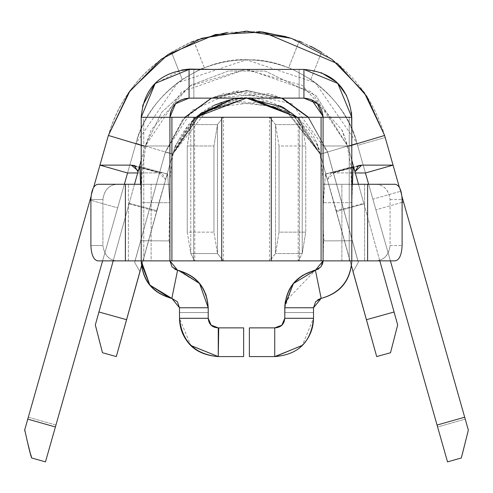 <?xml version="1.0" encoding="UTF-8"?>
<svg xmlns="http://www.w3.org/2000/svg" width="493" height="493" viewBox="0 0 493 493"><rect width="100%" height="100%" fill="white"/><g stroke="black" fill="none" stroke-linecap="round" stroke-linejoin="round"><path stroke-width="0.37" stroke-dasharray="2.46 1.85" d="M174.99 269.314L172.075 266.916L169.919 260.865L169.919 117.272L175.526 103.74L169.919 117.272C171.016 105.527 177.4 99.148 189.059 98.132L303.934 98.132L317.474 103.74L323.081 117.272L351.799 117.272C349.155 88.007 333.2 72.052 303.934 69.414L337.779 83.428L351.799 117.272L271.261 117.272L271.261 260.865L349.217 260.865L299.387 260.865L299.387 117.272L299.387 260.865L298.431 260.865L302.227 253.55L302.227 124.587L302.227 253.55L305.746 232.148L305.746 145.99L305.746 232.148L279.044 232.148L279.044 145.99L279.044 232.148L275.525 253.55L275.525 124.587L275.525 253.55L269.474 260.865L269.474 117.272L275.525 124.587L279.044 145.99L305.746 145.99L302.227 124.587L298.431 117.272L349.217 117.272L349.217 260.865L351.799 260.865L323.081 260.865L351.799 260.865L323.081 260.865L315.421 270.244L321.165 298.382L315.421 270.244L323.081 260.865L351.799 260.865L323.081 260.865L351.799 260.865L351.799 117.272L323.081 117.272L351.799 117.272L323.081 117.272L323.081 260.865L351.799 260.865L323.081 260.865L351.799 260.865L349.217 260.865L349.217 117.272L351.799 117.272C349.155 88.007 333.2 72.052 303.934 69.414L299.146 69.414L303.934 69.414C333.2 72.052 349.155 88.007 351.799 117.272L351.799 260.865L351.799 117.272L323.081 117.272L317.474 103.74L323.081 117.26L323.081 260.865L375.383 260.865C383.751 260.483 388.657 255.374 390.086 245.545L402.103 245.545L390.086 245.545L390.086 199.597C388.62 189.762 383.714 184.653 375.383 184.283L395.324 184.283L375.383 184.283C383.819 184.665 388.718 189.774 390.086 199.597L390.086 245.545C388.817 255.312 383.918 260.421 375.383 260.865L364.61 260.865L364.61 184.283L341.871 184.283L364.61 184.283L364.61 260.865L341.871 260.865L341.871 184.283L323.081 184.283L351.799 184.283L323.081 184.283L351.799 184.283L351.799 260.865C350.344 280.523 340.133 293.027 321.165 298.382L315.668 301.704L313.511 307.761L315.668 301.704L321.165 298.382C340.367 293.218 350.578 280.708 351.799 260.865C350.578 280.708 340.367 293.218 321.165 298.382C340.367 293.218 350.578 280.708 351.799 260.865L351.799 145.99L323.081 145.99L351.799 145.99L351.799 184.283L323.081 184.283L323.081 145.99L351.799 145.99L323.081 145.99L323.063 261.487L320.925 266.916L315.421 270.244L320.925 266.916L323.081 260.865L323.081 184.283L341.871 184.283L341.871 260.865L323.081 260.865L323.081 117.272C322.021 105.564 315.643 99.185 303.934 98.132L317.455 103.721M274.737 356.587L249.372 356.587L249.372 327.87L275.217 327.87L249.372 327.87L249.372 356.587L275.217 356.587C298.622 354.485 311.385 341.723 313.511 318.299L313.511 307.755L321.165 298.382C340.367 293.218 350.578 280.714 351.799 260.865C350.344 280.523 340.133 293.027 321.165 298.382L315.668 301.704L313.511 307.755L315.668 301.704L321.165 298.382C340.133 293.027 350.344 280.523 351.799 260.865L323.081 260.865L351.799 260.865C350.578 280.708 340.367 293.218 321.165 298.382L315.421 270.244C296.453 275.599 286.242 288.103 284.788 307.761L284.788 318.299L284.788 307.761C286.242 288.103 296.453 275.599 315.421 270.244C296.453 275.599 286.242 288.103 284.788 307.761L313.511 307.761L321.165 298.382L315.421 270.244L321.165 298.382L313.511 307.761L284.788 307.761C286.242 288.103 296.453 275.599 315.421 270.244L323.081 260.865L315.421 270.244L321.165 298.382C340.133 293.027 350.344 280.523 351.799 260.865C350.344 280.523 340.133 293.027 321.165 298.382L313.511 307.761L284.788 307.761L284.788 312.556L313.511 312.556L313.511 307.761L313.511 312.556L284.788 312.556L284.788 307.761L313.511 307.761L284.788 307.761C286.008 287.906 296.225 275.402 315.428 270.238C296.225 275.402 286.008 287.906 284.788 307.761L284.788 312.556L313.511 312.556L313.511 307.761L313.511 312.556L284.788 312.556L313.511 312.556L284.788 312.556L313.511 312.556L284.788 312.556L284.788 307.761L287.277 294.192L293.421 283.543L302.628 275.39L293.421 283.543L284.788 307.761L313.511 307.761L315.668 301.704L317.967 299.67M317.474 103.74L303.934 98.132L303.934 69.414L299.146 69.414L299.146 98.132L303.934 98.132L303.934 69.414L303.934 98.132L299.146 98.132L299.146 69.414L299.146 98.132L303.934 98.132L299.146 98.132L299.146 69.414L303.934 69.414L189.065 69.414C159.8 72.052 143.845 88.007 141.201 117.272L141.201 260.865L169.919 260.865L169.919 117.272L169.919 260.865L177.579 270.244L171.835 298.382L177.332 301.704L179.495 307.761L177.332 301.704L171.835 298.382L177.332 301.704L179.495 307.761L208.212 307.761C206.992 287.918 196.781 275.408 177.579 270.244L172.075 266.916L169.919 260.865L169.919 145.99L141.201 145.99L169.919 145.99L141.201 145.99L169.919 145.99L169.919 184.283L141.201 184.283L141.201 145.99L141.281 263.361L141.201 184.283L169.919 184.283L169.919 260.865L172.075 266.916L176.969 270.096M189.065 98.132L189.065 69.414L189.065 98.132L189.065 69.414L193.854 69.414L193.854 98.132L189.065 98.132L193.854 98.132L193.854 69.414L193.854 98.132L193.854 69.414L189.065 69.414L189.065 98.132L193.854 98.132L189.065 98.132L175.526 103.74L169.919 117.272L141.201 117.272L169.919 117.272L141.201 117.272L169.919 117.272L169.919 260.865L177.579 270.244C196.781 275.408 206.992 287.912 208.212 307.761C206.992 287.912 196.781 275.408 177.579 270.244L172.075 266.916L169.919 260.865L172.075 266.916L177.579 270.244L171.835 298.382L177.579 270.244C196.547 275.599 206.758 288.103 208.212 307.761C206.758 288.103 196.547 275.599 177.579 270.244L171.835 298.382L179.495 307.761L179.495 312.556L208.212 312.556L179.495 312.556L208.212 312.556L179.495 312.556L179.495 307.761L179.495 312.556L208.212 312.556L179.495 312.556L208.212 312.556L208.212 307.761L208.212 312.556L208.212 307.761L179.495 307.761L179.495 312.556L179.495 307.761L208.212 307.761L179.495 307.761L171.835 298.382C152.867 293.027 142.656 280.523 141.201 260.865L141.201 117.272C143.401 88.493 159.356 72.539 189.065 69.414C159.356 72.545 143.401 88.5 141.201 117.272L143.783 117.272L143.783 260.865L141.201 260.865L169.919 260.865L151.129 260.865L151.129 184.283L169.919 184.283L141.201 184.283L169.919 184.283L151.129 184.283L151.129 260.865L117.617 260.865C109.181 260.483 104.282 255.374 102.914 245.545L90.897 245.545L102.914 245.545L102.914 199.597L102.914 245.545C104.448 255.448 109.354 260.557 117.617 260.865L128.39 260.865L128.39 184.283L128.39 260.865L151.129 260.865L125.382 260.865L169.919 260.865L141.201 260.865C142.656 280.523 152.867 293.027 171.835 298.382L177.579 270.244L199.579 283.543L177.579 270.244L169.919 260.865L141.201 260.865C142.656 280.523 152.867 293.027 171.835 298.382L177.579 270.244L169.919 260.865L177.579 270.244L171.835 298.382C152.867 293.027 142.656 280.523 141.201 260.865L169.919 260.865L141.201 260.865L143.783 260.865L143.783 117.272L193.613 117.272L193.613 260.865L143.783 260.865L193.613 260.865L193.613 117.272L194.569 117.272L190.773 124.587L190.773 253.55L194.809 260.865L194.569 117.272L223.526 117.272L223.526 260.865L217.475 253.55L213.956 232.148L187.254 232.148L190.773 253.55L190.773 124.587L187.254 145.99L187.254 232.148L187.254 145.99L213.956 145.99L213.956 232.148L213.956 145.99L217.475 124.587L217.475 253.55L217.475 124.587L223.169 117.272L217.475 124.587L213.956 145.99L187.254 145.99L190.347 125.684L190.773 124.587L217.475 124.587L190.773 124.587L194.593 117.272L141.201 117.272L141.201 260.865C142.415 280.708 152.627 293.218 171.835 298.382L177.579 270.244C196.547 275.599 206.758 288.103 208.212 307.761L208.212 312.556L179.495 312.556L179.495 307.761L208.212 307.761L179.495 307.761L208.212 307.761L206.197 295.51M390.086 199.597L402.103 199.597L390.086 199.597M90.897 199.597L102.914 199.597C104.183 189.83 109.082 184.727 117.617 184.283L151.129 184.283L117.617 184.283C109.255 184.647 104.35 189.75 102.914 199.597L90.897 199.597M298.191 260.865L269.831 260.865L275.525 253.55L279.044 232.148L305.746 232.148L302.227 253.55L275.525 253.55L302.227 253.55L298.407 260.865L299.387 260.865L271.261 260.865L271.261 117.272L299.387 117.272L298.191 117.272L298.191 260.865M194.569 260.865L221.739 260.865L221.739 117.272L193.613 117.272L221.739 117.272L221.739 260.865L193.613 260.865L194.593 260.865L190.773 253.55L187.254 232.148L213.956 232.148L217.475 253.55L190.773 253.55L217.475 253.55L223.169 260.865L194.569 260.865L271.261 260.865L221.739 260.865L221.739 117.272L271.261 117.272L221.739 117.272M341.871 184.283L367.618 184.283L341.871 184.283M375.383 260.865L395.324 260.865L375.383 260.865M125.382 184.283L151.129 184.283L125.382 184.283M97.676 260.865L117.617 260.865L97.676 260.865M349.217 260.865L321.091 260.865L349.217 260.865M171.909 260.865L143.783 260.865L171.909 260.865M302.227 124.587L275.525 124.587L269.831 117.272L298.431 117.272L302.227 124.587L305.746 145.99L279.044 145.99L275.525 124.587L302.221 124.587M351.799 260.865L351.799 117.272L351.799 260.865L323.081 260.865L323.081 117.272L351.799 117.272L337.779 83.428L303.934 69.414L303.934 98.132M189.065 69.414L155.221 83.428L141.201 117.272L155.221 83.428L189.065 69.414M169.919 117.272L141.201 117.272L169.919 117.272L169.919 207.738L169.919 117.272M323.081 117.26L323.081 260.871L320.925 266.916L315.421 270.244L285.274 301.685M205.39 293.335L201.07 285.496M171.835 298.382L179.495 307.761L171.835 298.382C152.633 293.218 142.422 280.708 141.201 260.865L141.201 117.272L141.201 260.865C142.656 280.523 152.867 293.027 171.835 298.382L177.332 301.704L179.495 307.761L177.332 301.704L171.835 298.382L179.495 307.761L179.495 318.299L190.816 345.482M217.783 327.87L243.628 327.87L243.628 356.587L217.783 356.587L243.628 356.587L243.628 327.87L217.783 327.87L211.096 325.152L208.212 318.299L208.212 307.761L179.495 307.761L179.495 318.299M217.795 356.587L218.263 356.587M318.62 268.956L320.925 266.916L322.459 264.254M313.511 307.761L313.511 318.299L302.295 345.371M169.438 240.911L169.919 260.865L169.919 145.99L169.919 260.865L169.863 202.734L167.62 174.14L165.87 178.774L172.704 154.143L176.574 143.494L195.844 117.272L172.76 154.056L193.083 119.836L225.073 101.188L283.333 107.573L320.019 153.28L320.271 154.149L297.156 117.272L316.494 143.629L320.228 154.161L327.13 178.774L325.38 174.14L323.081 207.744L323.063 116.385M315.421 270.244L323.081 260.865L323.081 145.99L323.081 260.865L323.574 240.911M177.579 270.244C196.547 275.599 206.758 288.103 208.212 307.761L208.212 318.299L211.016 325.066M351.799 184.283L351.829 240.75L324.061 240.904L351.829 240.75L351.811 260.865M141.189 260.865L141.189 240.75L168.957 240.904L141.171 240.75L141.201 179.175M246.29 98.132L246.814 98.132M311.613 99.74L310.984 99.475M304.699 98.144L294.728 98.132M278.348 98.132L261.962 98.132M245.582 98.132L229.202 98.132M218.183 98.132L207.171 98.132M196.152 98.132L189.065 98.015L185.245 98.514M179.994 100.418L175.526 103.74M173.092 106.722L171.33 110.056M170.387 113.07L170.233 113.815M141.177 202.629L140.53 184.283L141.177 202.629L169.863 202.74L141.177 202.629M141.201 154.297L141.201 129.764M141.208 116.545L142.687 105.44M154.679 83.983L181.707 69.981M212.082 69.414L242.698 69.414M251.079 69.414L273.319 69.414M303.934 69.414L321.091 72.594M335.949 81.69L338.106 83.761M346.573 95.531L351.552 112.447M351.799 129.714L351.799 144.455M351.799 159.202L351.799 173.943M351.799 207.578L352.47 184.283M351.799 160.287L347.947 146.439L341.661 129.628L302.178 85.332L245.157 69.421L189.559 86.133L151.265 129.751L145.102 146.452L141.189 160.311M156.645 210.659L129.209 203.35L113.18 260.865L129.203 203.356L156.645 210.659L165.864 178.799L167.62 174.14L139.926 166.887L167.62 174.14L169.863 202.74L168.957 240.904M352.914 171.718L351.829 202.629L323.137 202.74L325.38 174.14L353.068 166.893L353.013 168.908M245.884 98.132L227.347 100.566M213.863 105.434L188.455 124.754L172.729 154.149L139.957 271.754L165.87 178.774M356.55 166.585L330.969 173.296L327.37 179.625L376.689 356.587L390.518 352.735L397.672 324.924L347.935 146.439L315.982 95.593L265.32 71.109L228.487 70.961L191.216 85.092L161.63 112.386L145.065 146.439L161.63 112.386L191.216 85.092L228.487 70.961L265.32 71.109L315.982 95.593L347.935 146.439L354.886 171.385M165.864 178.799L139.957 271.754L172.729 154.149L201.138 113.008L246.525 98.132L291.881 113.02L320.271 154.149L353.043 271.754L327.364 179.606M138.12 171.373L95.328 324.924L102.482 352.735L116.311 356.587L165.63 179.625M165.636 179.606L172.729 154.149L165.642 179.588L158.888 172.877L137.676 172.951L158.888 172.877L136.475 166.597L158.888 172.877L162.08 173.308L165.636 179.612L156.712 211.565M327.13 178.774L320.271 154.149L291.874 113.02L246.525 98.132L201.181 112.977L172.76 154.056L195.844 117.272M356.544 166.591L334.088 172.877L355.324 172.951L334.118 172.877L327.358 179.588L320.271 154.149L297.156 117.272L320.271 154.149L351.447 266.035L327.136 178.799L336.355 210.659L363.791 203.35L379.82 260.865L363.797 203.356L336.355 210.659M354.892 171.404L358.485 184.283M134.515 184.283L138.188 170.837M141.528 265.826L156.799 210.714M100.122 343.683L95.328 324.924L98.927 311.995L126.59 319.704L98.927 311.995L129.074 203.831L156.731 211.565L139.957 271.754L134.632 262.319L139.957 271.754L134.632 262.319L139.957 271.754L134.675 262.393L165.352 152.097L134.632 262.319L165.352 152.097L172.729 154.149L136.006 143.309L172.729 154.149L165.408 151.893L192.19 110.321L234.6 91.316L291.918 103.764L327.648 152.097L308.482 117.272L327.648 152.097L358.368 262.319L353.043 271.754L336.269 211.565L363.926 203.831L394.073 311.995L366.41 319.704L394.073 311.995L397.672 324.924M336.201 210.714L351.478 265.826M126.59 319.704L116.311 356.587L102.482 352.735M395.066 335.08L390.518 352.735L376.689 356.587L366.41 319.704M231.537 99.604L235.543 98.92L231.531 99.604M282.452 107.092L283.894 107.881M200.287 113.643L172.76 154.056M230.755 99.765L285.73 108.941L320.271 154.149L353.043 271.754L358.362 262.319L327.642 152.097L320.265 154.155L327.642 152.097L358.362 262.319L353.037 271.754L320.265 154.155L327.592 152.109L358.312 262.338L327.586 152.109L320.271 154.149L327.648 152.097L308.125 117.272L327.642 152.097L320.271 154.149L356.994 143.309L365.43 172.988L356.994 143.309L320.271 154.149L293.089 113.932L246.457 98.125L199.911 113.932L172.729 154.149L141.553 266.029L172.729 154.149L165.352 152.097L134.632 262.319L165.352 152.097L134.632 262.319L165.352 152.097L182.583 119.842L211.7 98.187L247.055 90.786L282.292 98.132M197.003 39.921L193.854 41.122C192.005 41.381 184.555 45.097 171.49 52.27C139.051 73.469 118.012 101.194 108.38 135.464L24.65 430.112L31.663 457.96L45.473 461.886L136.006 143.309L127.57 172.988L136.006 143.309L177.665 82.75L246.432 59.832L315.335 82.744L356.994 143.309L447.527 461.886L461.337 457.96L468.35 430.112L465.244 419.173M139.876 165.075L145.065 146.439L141.201 145.287L145.065 146.439L181.553 91.827L245.329 69.414M247.615 69.414L311.465 91.84L347.935 146.439L351.799 145.281L347.935 146.439L355.015 171.847M138.816 168.871L139.858 165.137M390.401 260.865L368.641 184.283L390.401 260.865M124.359 184.283L102.599 260.865L117.654 207.892L90.897 200.287L117.654 207.892L124.359 184.283M384.62 135.464C374.058 99.968 353.019 72.237 321.51 52.27C352.933 72.12 373.971 99.851 384.62 135.464L385.206 137.516L384.62 135.464M311.311 46.582L299.146 41.122L289.416 37.684M258.56 31.632L227.439 32.39L258.56 31.632M91.032 196.504L93.664 187.248L91.032 196.504M462.268 454.373L461.337 457.96L447.527 461.886L437.605 426.981L465.232 419.13L385.206 137.516L393.05 165.137L365.43 172.988L393.05 165.137L365.43 172.988L393.05 165.137L465.232 419.13L437.605 426.981L372.868 199.166L400.495 191.315L372.868 199.166L365.43 172.988L393.05 165.137L365.43 172.988L357.579 145.361L385.206 137.516L357.579 145.361L356.994 143.309C345.562 95.137 292.38 58.075 248.472 59.856C203.307 56.288 147.469 94.101 136.006 143.309C143.438 117.285 158.845 96.024 182.219 79.509C195.672 71.497 203.054 67.609 204.379 67.837C232.671 57.077 260.748 57.077 288.621 67.837C290.155 67.868 297.544 71.756 310.775 79.502C334.063 95.888 349.469 117.161 356.994 143.309C349.075 116.619 333.669 95.346 310.775 79.502L321.51 52.27L310.775 79.502C297.279 71.59 289.89 67.701 288.621 67.837L299.214 41.147M399.336 187.248L401.968 196.504L399.336 187.248M402.103 202.37L375.894 209.821L402.103 202.37M99.95 165.137L127.57 172.988L99.95 165.137M30.917 455.008L24.65 430.112L28.317 417.207L55.943 425.052L45.473 461.886L31.663 457.96L24.977 431.418M465.232 419.13L468.27 429.834L468.023 431.424M108.38 135.464C119.029 99.851 140.067 72.12 171.49 52.27L182.225 79.502C159.331 95.346 143.925 116.619 136.006 143.309L55.943 425.052L28.317 417.207L108.38 135.464M193.774 41.147L204.379 67.837C202.746 67.898 195.357 71.787 182.225 79.502L171.49 52.27L191.179 42.201M301.944 42.256L321.51 52.27M285.965 36.648L299.146 41.122L288.621 67.837C260.538 57.225 232.462 57.225 204.379 67.837L193.854 41.122L196.978 39.933M355.003 171.878L363.945 203.825M363.926 203.831L336.269 211.565M336.288 211.565L327.352 179.631M156.731 211.565L129.074 203.831M129.055 203.825L137.997 171.891M280.431 106.057L267.243 100.991L209.038 107.918L172.778 153.964C182.656 125.783 200.38 108.103 225.942 100.936C261.518 87.464 313.4 116.73 320.271 154.149L353.043 271.754L358.368 262.319L327.648 152.097L320.271 154.149L297.156 117.272M251.153 98.267L238.963 98.501L198.315 115.183L172.747 154.075L165.383 151.992L184.881 117.272L165.408 151.893L184.9 117.272M211.411 98.132L238.211 90.885L281.589 98.132L223.884 93.565L211.405 98.132L269.32 93.621L281.595 98.132L246.586 90.472L211.405 98.132M165.395 151.943L172.766 154.013M282.267 98.132L247.092 90.823L211.787 98.206L182.681 119.756L165.408 151.893L172.778 153.964L165.525 151.924M308.119 117.272L327.648 152.097L308.125 117.272L327.648 152.097L358.368 262.319L327.648 152.097M327.592 152.109L320.271 154.149L283.691 107.764M211.429 98.132L247.018 90.459L281.626 98.132M351.799 202.629L351.823 207.584M324.061 240.904C322.798 226.527 322.471 215.478 323.081 207.75L323.137 202.74L351.829 202.629M353.08 166.887L325.38 174.14L327.136 178.793M172.778 153.964L165.469 152.127C162.585 161.273 139.821 244.072 134.632 262.319L139.957 271.754L172.778 153.964M223.169 117.272L194.569 117.272M298.407 117.272L269.831 117.272M269.831 260.865L298.431 260.865M271.261 117.272L271.261 260.865M169.919 190.434C168.92 190.458 171.558 149.718 176.574 143.494M316.494 143.629C321.88 152.09 323.839 189.774 323.069 190.212M341.661 129.628C345.439 135.649 350.868 161.106 350.628 168.458C351.595 183.211 351.984 192.541 351.799 196.442M141.201 196.269L142.033 172.612L143.013 162.468L146.797 142.206L151.265 129.751M245.157 69.421L246.143 69.408M331.093 173.253L358.75 165.512M134.256 165.519L161.907 173.259M167.552 173.943L139.827 166.554M353.167 166.554L325.448 173.943"/><path stroke-width="0.74" d="M323.081 117.279C322.028 105.57 315.643 99.185 303.934 98.132C315.643 99.185 322.021 105.57 323.081 117.272L321.091 117.272L321.091 260.865L323.081 260.865L323.081 117.272L323.081 260.865L351.799 260.865C350.578 280.708 340.367 293.218 321.165 298.382L315.668 301.704L313.511 307.755L284.788 307.761C286.008 287.912 296.219 275.408 315.421 270.244L320.925 266.916L323.081 260.865L315.421 270.244L293.421 283.543L284.874 305.259L284.788 318.299L313.511 318.299L313.511 307.761L321.165 298.382C340.133 293.027 350.344 280.523 351.799 260.865L367.618 260.865L367.618 184.283L351.799 184.283L367.618 184.283L367.618 260.865L395.324 260.865C399.416 259.891 401.672 254.782 402.103 245.545L402.103 199.597L402.103 245.545C401.672 254.782 399.416 259.891 395.324 260.865L351.799 260.865L351.799 117.272L351.799 260.865L321.091 260.865L321.091 117.272L271.261 117.272L351.799 117.272L323.081 117.272L317.455 103.721M189.065 98.132C177.357 99.185 170.979 105.564 169.919 117.272C170.979 105.57 177.357 99.185 189.065 98.132L175.526 103.74L189.065 98.132L303.934 98.132L189.065 98.132L189.065 69.414L303.934 69.414C333.2 72.052 349.155 88.007 351.799 117.272L337.779 83.428L303.934 69.414L189.065 69.414L189.065 98.132L175.526 103.74L173.092 106.722M170.233 113.815L169.925 117.272L221.739 117.272L171.909 117.272L171.909 260.865L97.676 260.865C93.584 259.891 91.328 254.782 90.897 245.545L90.897 199.597C91.328 190.36 93.584 185.257 97.676 184.283L125.382 184.283L97.676 184.283C93.584 185.257 91.328 190.36 90.897 199.597L90.897 245.545C91.328 254.782 93.584 259.891 97.676 260.865L125.382 260.865L125.382 184.283L141.201 184.283L125.382 184.283L125.382 260.865L141.201 260.865L141.201 117.272C143.845 88.007 159.8 72.052 189.065 69.414L155.221 83.428L141.201 117.272L141.201 260.865L149.835 285.077L169.401 297.803L171.835 298.382C152.633 293.218 142.422 280.714 141.201 260.865L169.919 260.865L172.075 266.916L177.579 270.244C196.781 275.408 206.992 287.912 208.212 307.761L199.579 283.543L180.007 270.823L177.579 270.244L169.919 260.865L171.909 260.865L171.909 117.272L169.919 117.272L169.919 260.865L169.919 117.272L141.201 117.272L169.919 117.272L175.526 103.74M171.835 298.382L149.835 285.077L141.281 263.361L149.835 285.077L171.835 298.382L177.579 270.244L171.835 298.382L179.495 307.761L177.332 301.704L171.835 298.382C152.867 293.027 142.656 280.523 141.201 260.865M317.967 299.67L321.165 298.382L315.421 270.244L321.165 298.382L313.511 307.761L313.511 318.299L284.788 318.299L281.817 325.232L274.737 327.857C280.85 327.562 284.202 324.376 284.788 318.299L281.879 325.17L275.217 327.87C280.992 327.26 284.184 324.074 284.788 318.299L284.788 307.761L313.511 307.761M322.459 264.254L323.063 261.487L320.925 266.916L315.421 270.244C296.453 275.599 286.242 288.103 284.788 307.761L285.274 301.685M176.969 270.096L174.99 269.314M315.421 270.244L312.993 270.823L302.628 275.39L312.993 270.823L318.62 268.956M201.07 285.496L199.579 283.543L208.212 307.755L179.495 307.761L179.495 318.299L208.212 318.299L208.212 307.761C206.758 288.103 196.547 275.599 177.579 270.244M402.103 199.597C401.672 190.36 399.416 185.257 395.324 184.283L367.618 184.283L395.324 184.283C399.416 185.257 401.672 190.36 402.103 199.597M271.261 260.865L321.091 260.865L271.261 260.865L271.261 117.272L271.261 260.865L171.909 260.865L221.739 260.865L221.739 117.272L221.739 260.865L271.261 260.865M303.934 98.132L303.934 69.414L303.934 98.132L317.474 103.74M218.738 327.87L243.628 327.87L243.628 356.587L243.628 327.87L218.738 327.87L218.263 356.587L243.628 356.587L218.738 356.587M274.737 356.587L274.737 327.87L249.372 327.87L249.372 356.587L274.737 356.587L302.123 345.544C309.542 337.976 313.338 328.893 313.511 318.299C311.336 341.932 298.413 354.695 274.737 356.587L274.737 327.87L275.217 327.87M206.197 295.51L205.39 293.335M190.816 345.482L218.263 356.587C194.587 354.695 181.664 341.932 179.495 318.299L179.495 307.761L208.212 307.761L208.212 318.299L179.495 318.299C179.668 328.893 183.458 337.976 190.877 345.544L218.263 356.587L218.263 327.87L211.177 325.244L208.2 318.299C208.798 324.369 212.15 327.555 218.263 327.857M218.263 356.587L217.783 356.587C194.692 354.153 181.929 341.39 179.495 318.299M274.262 356.587L249.372 356.587L249.372 327.87L274.262 327.87M211.016 325.066L218.263 327.87M302.295 345.371L275.217 356.587M200.287 113.643L231.531 99.604L195.844 117.272L246.29 98.132M246.814 98.132L297.156 117.272L246.901 98.132L297.156 117.272L251.153 98.267M323.063 116.385L311.613 99.74M310.984 99.475L304.699 98.144M294.728 98.132L278.348 98.132M261.962 98.132L245.582 98.132M229.202 98.132L218.183 98.132M207.171 98.132L196.152 98.132M185.245 98.514L179.994 100.418M171.33 110.056L170.387 113.07M141.201 179.175L141.201 154.297M141.201 129.764L141.208 116.545M142.687 105.44L154.679 83.983M181.707 69.981L189.041 69.069L212.082 69.414M242.698 69.414L251.079 69.414M273.319 69.414L303.934 69.414M321.091 72.594L335.949 81.69M338.106 83.761L346.573 95.531M351.552 112.447L351.799 129.714M351.799 144.455L351.799 159.202M351.799 173.943L351.799 184.283M352.47 184.283L353.08 166.887L354.886 171.398L351.799 160.287M141.189 160.311L138.12 171.373L139.92 166.887L140.53 184.283L139.92 166.887L138.114 171.398L138.816 168.871M353.013 168.908L352.914 171.718M227.347 100.566L213.863 105.434M139.907 271.668L116.311 356.587L102.482 352.735L95.328 324.924L113.18 260.865L98.927 311.995L126.59 319.704L141.528 265.826M351.478 265.826L366.41 319.704L394.073 311.995L379.82 260.865L397.672 324.924L390.518 352.735L376.689 356.587L353.093 271.668M139.957 271.754L126.59 319.704L98.927 311.995L95.328 324.924L100.122 343.683M366.41 319.704L376.689 356.587L390.518 352.735L397.672 324.924L394.073 311.995L366.41 319.704L353.043 271.748M397.672 324.924L395.066 335.08M102.482 352.735L116.311 356.587L126.59 319.704M245.884 98.132L235.543 98.92L246.549 98.132L282.452 107.092M283.894 107.881L297.156 117.272M365.43 172.988L355.324 172.951L365.43 172.988L393.05 165.137L384.62 135.464L364.241 92.518L331.943 59.314L291.345 38.306L246.432 31.114L201.686 38.3L161.051 59.32L128.753 92.53L108.38 135.464L141.201 145.287L108.38 135.464L99.95 165.137L131.274 165.137L136.475 166.597L131.28 165.137L99.95 165.137L127.57 172.988L137.676 172.951L127.57 172.988L124.359 184.283L127.57 172.988L99.95 165.137L108.38 135.464L130.121 90.607L167.971 54.495L215.404 34.528L262.935 32.063L337.477 63.622L366.718 96.184L384.62 135.464L351.799 145.281L384.62 135.464L393.05 165.137L361.72 165.137L393.05 165.137L399.336 187.248L393.05 165.137L365.43 172.988L368.641 184.283L365.43 172.988M245.329 69.414L247.615 69.414M131.274 165.143L138.188 170.837M354.997 171.78L361.72 165.137L358.59 165.562L354.997 171.786M361.745 165.137L356.544 166.591M437.057 425.052L390.401 260.865L437.057 425.052L464.683 417.207L468.35 430.112L461.337 457.96L447.527 461.886L437.057 425.052L447.527 461.886L461.337 457.96L468.35 430.112L403.52 201.97L464.683 417.207L437.057 425.052M27.768 419.136L24.73 429.841C28.483 446.886 30.794 456.259 31.663 457.96L45.473 461.886L55.395 426.981L27.768 419.13L90.028 200.041L27.768 419.13L55.395 426.981L102.599 260.865L45.473 461.886L31.663 457.96L30.917 455.008M321.51 52.27L311.311 46.582M289.416 37.684L262.935 32.063L258.56 31.632L285.965 36.648M196.978 39.933L227.439 32.39L197.003 39.921M90.028 200.041L91.032 196.504L90.028 200.041L90.897 200.287L90.028 200.041M93.664 187.248L99.95 165.137L93.664 187.248M24.977 431.418L24.65 430.112L27.756 419.173M401.968 196.504L403.52 201.97L402.103 202.37L403.52 201.97L401.968 196.504M468.023 431.424L462.268 454.373M191.179 42.201L193.774 41.147M299.214 41.147L301.944 42.256M356.55 166.585L361.72 165.137M137.991 171.823L134.367 165.549L131.28 165.137M184.881 117.272L211.411 98.132L184.875 117.272M281.589 98.132L308.119 117.272L281.595 98.132M195.844 117.272L230.755 99.765M282.292 98.132L308.495 117.272L282.267 98.132M283.691 107.764L280.431 106.057M184.9 117.272L211.429 98.132M281.626 98.132L308.125 117.272M138.114 171.398L134.515 184.283M358.485 184.283L354.892 171.404L353.08 166.887M271.261 117.272L221.739 117.272L271.261 117.272M134.256 165.519L134.62 165.617"/></g></svg>
